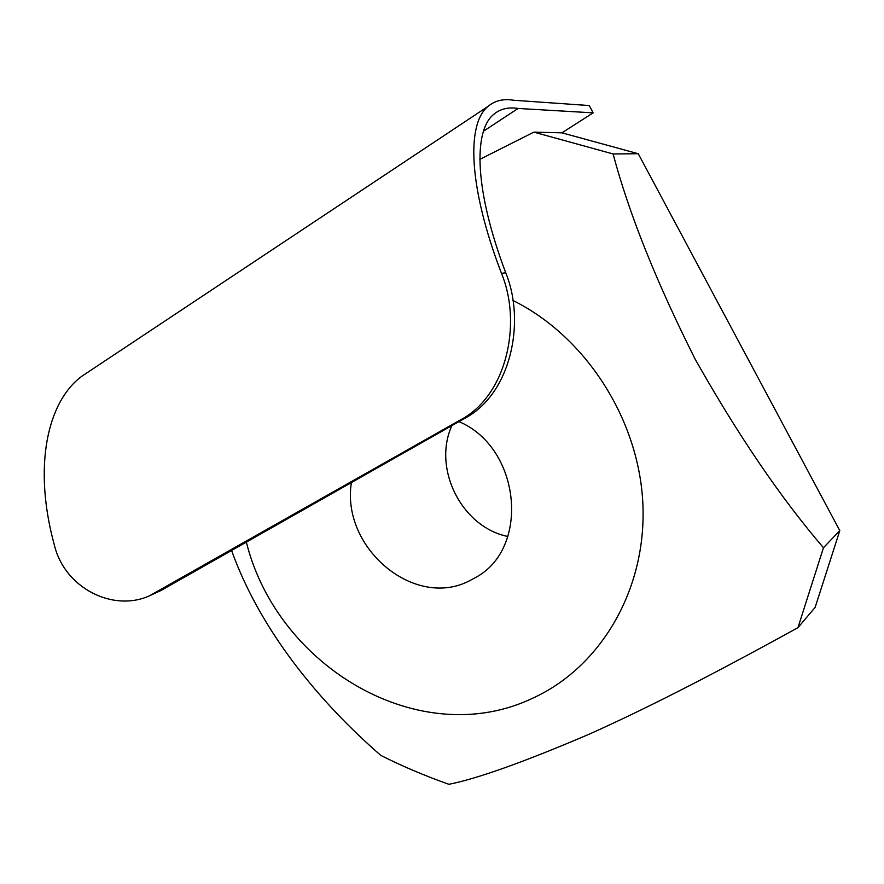 <?xml version="1.0" encoding="UTF-8"?>
<svg xmlns="http://www.w3.org/2000/svg" width="884" height="884" viewBox="0 0 884 884"><rect width="100%" height="100%" fill="white"/><g stroke="black" fill="none" stroke-linecap="round" stroke-linejoin="round"><path stroke-width="1.33" d="M458.951 421.602C521.14 447.834 530.51 549.296 474.874 577.871L471.271 579.849C415.767 610.954 340.815 548.423 351.39 482.576M512.93 300.449C586.247 336.793 639.773 420.53 642.944 505.604C646.171 590.766 600.17 667.133 533.472 697.852C420.806 752.284 277.443 667.486 246.349 542.113M90.886 370.241L81.66 376.363C46.719 402.452 33.172 467.625 54.322 544.942C64.576 588.136 113.041 612.336 149.396 595.838L460.056 420.132C506.642 396.054 522.3 323.61 501.504 273.432C468.653 187.751 466.155 124.114 488.001 106.411C494.819 100.61 503.394 98.555 513.726 100.257L589.241 105.55L593.142 112.854L561.948 132.832L638.259 153.728L839.8 530.632L815.125 607.418L797.954 627.651C731.024 664.558 654.845 704.957 588.357 734.538C524.024 762.019 477.537 778.605 448.895 784.307C424.419 775.622 401.701 765.964 380.75 755.345C326.66 708.416 262.426 636.535 231.575 550.489M451.879 425.613C432.265 468.608 461.791 527.196 507.869 536.489M839.8 530.632L823.468 547.737L797.954 627.651M638.259 153.728L613.098 153.96C628.9 213.398 656.304 281.897 695.31 359.457C738.262 435.492 780.981 498.256 823.468 547.737M561.948 132.832L533.87 132.136L613.098 153.96M533.87 132.136L479.846 159.363M593.142 112.854L518.09 108.456L483.482 131.208M518.09 108.456C508.355 106.92 500.245 108.876 493.78 114.323C472.841 131.141 474.951 191.353 505.703 272.681L501.504 273.432M149.396 595.838L161.275 590.346L464.199 418.629C510.643 394.662 526.124 322.428 505.703 272.681M460.056 420.132L464.199 418.629M156.015 592.567L161.275 590.346M488.001 106.411L81.66 376.363"/></g></svg>
